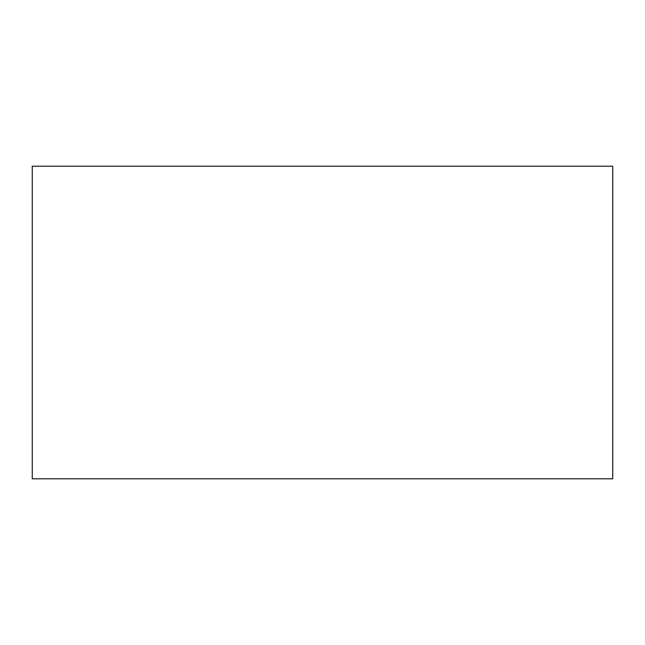 <?xml version="1.0" encoding="UTF-8"?>
<svg xmlns="http://www.w3.org/2000/svg" width="645" height="645" viewBox="0 0 645 645"><rect width="100%" height="100%" fill="white"/><g stroke="black" fill="none" stroke-linecap="round" stroke-linejoin="round"><path stroke-width="0.97" d="M32.25 166.208L32.25 478.792L612.75 478.792L612.75 166.208L32.25 166.208"/></g></svg>
